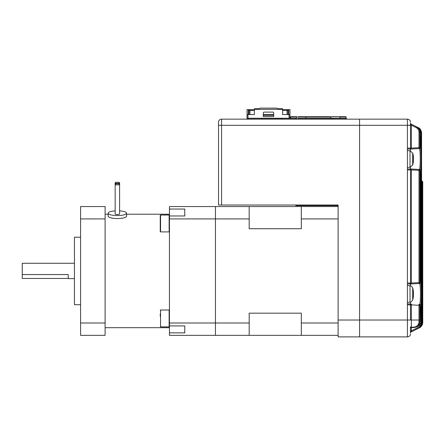 <?xml version="1.0" encoding="UTF-8"?>
<svg xmlns="http://www.w3.org/2000/svg" width="445" height="445" viewBox="0 0 445 445"><rect width="100%" height="100%" fill="white"/><g stroke="black" fill="none" stroke-linecap="round" stroke-linejoin="round"><path stroke-width="0.67" d="M80.578 237.218L74.443 237.218L74.443 304.686L80.578 304.686M105.109 322.992L105.109 335.352L80.578 335.352L80.578 206.552L105.109 206.552L105.109 322.992L80.578 322.992M80.578 218.912L105.109 218.912M169.445 322.992L169.445 218.912L215.447 218.912L215.447 322.992L249.178 322.992L249.178 313.169L301.309 313.169L301.309 335.352L215.447 335.352L215.447 322.992L169.445 322.992L169.445 325.929L184.781 325.929L184.781 332.866L169.445 332.866L169.445 335.352L215.447 335.352L215.447 206.552L169.445 206.552L169.445 209.039L184.781 209.039L184.781 215.975L169.445 215.975L169.445 209.039M169.445 218.912L169.445 215.336L169.139 215.03L160.556 215.03L160.556 231.895L160.25 231.589L160.25 215.336L160.556 215.03M184.781 209.039L184.781 215.975M169.445 332.866L169.445 325.929L169.139 326.875L169.139 310.009L169.445 310.315M184.781 325.929L184.781 332.866M74.443 263.284L22.25 263.284L22.25 274.565L68.252 274.565L68.252 278.62L74.443 278.62M68.252 278.453L22.25 278.453L22.25 274.565M119.599 210.88A9.2 2.381 180 0 1 126.575 213.188A9.2 2.381 180 0 1 117.374 215.575A9.2 2.381 180 0 1 108.174 213.188A9.2 2.381 180 0 1 115.155 210.88M108.174 213.188L108.174 216.153A9.2 2.381 0 0 0 117.374 218.534A9.2 2.381 0 0 0 126.575 216.153L126.575 213.188M117.374 183.39A2.225 0.573 180 0 1 115.155 182.817A2.225 0.573 180 0 1 117.374 182.239A2.225 0.573 180 0 1 119.599 182.817A2.225 0.573 180 0 1 117.374 183.39M117.374 184.898A2.225 0.573 180 0 1 115.155 184.325A2.225 0.573 180 0 1 117.374 183.746A2.225 0.573 180 0 1 119.599 184.325A2.225 0.573 180 0 1 117.374 184.898M119.599 182.817L119.599 213.945A2.225 0.573 180 0 1 117.374 214.518A2.225 0.573 180 0 1 115.155 213.945L115.155 182.817M160.25 225.276L160.25 231.589M160.25 216.876L160.25 219.062M160.25 316.228L160.25 314.014M410.485 326.719L410.485 332.854A0.918 0.918 0 0 1 410.991 332.031L411.358 330.846L416.954 328.043C418.812 327.031 419.78 325.467 419.863 323.359L419.863 322.931M410.485 330.846L411.358 330.846L411.358 327.637L414.262 327.487L411.358 327.637L411.358 327.264L414.206 327.108C417.31 326.541 418.906 324.666 419.001 321.485L418.995 305.281L410.485 304.836L410.485 320.016L411.358 320.016L411.358 327.264A0.918 0.545 180 0 0 410.485 327.809M420.069 308.179L420.736 308.179L420.903 323.276C421.17 325.234 420.036 327.064 417.505 328.772L419.357 327.848A6.135 6.135 0 0 0 422.75 322.364L422.75 322.364C422.655 324.828 421.526 326.658 419.357 327.848L410.991 332.031L417.505 328.772L416.954 328.043M407.414 149.053L410.485 149.053L407.414 149.053M410.485 150.894L410.485 149.053L419.296 148.591L410.49 149.053L410.93 148.135L411.358 148.09L411.358 149.008M407.414 283.988L410.485 283.988L407.414 283.988M410.485 285.824L410.485 283.988L419.568 283.51L410.49 283.988L410.93 283.065L411.358 283.02L411.358 283.938M418.995 304.363L418.995 305.281L419.863 305.281A0.918 0.918 93 0 0 418.995 304.363L419.568 304.397C420.13 303.807 420.425 300.325 420.447 293.95C420.425 287.581 420.13 284.099 419.568 283.51A0.918 0.918 87 0 0 420.436 282.592C421.593 281.813 421.593 306.11 420.436 305.315L419.863 305.281L419.869 321.373L420.069 308.213L420.236 306.366L420.581 306.349L420.736 308.179M420.163 170.368A0.918 0.918 -87 0 0 419.296 169.45L410.49 168.989L419.296 169.45C419.891 168.866 420.202 165.39 420.23 159.021C420.202 152.657 419.891 149.181 419.296 148.591A0.918 0.918 87 0 0 420.163 147.673C421.393 146.889 421.393 171.169 420.163 170.368L419.863 170.352L419.863 282.62L420.436 282.592M420.931 150.505A0.918 0.918 93 0 1 421.326 151.261L421.037 151.25L420.898 149.403L420.898 132.76L420.736 144.792L420.581 146.622L420.236 146.605A0.918 0.918 -87 0 0 420.141 146.205L420.069 132.349C419.969 129.868 418.84 128.038 416.67 126.847L410.991 124.01A0.918 0.918 0 0 1 410.485 123.187L410.485 148.135A0.918 0.918 0 0 1 409.561 149.053M410.485 320.016L407.414 320.016L407.414 336.887A3.065 3.065 0 0 0 410.485 333.817A3.065 3.065 0 0 1 407.414 336.887L338.111 336.887L338.111 320.016L359.577 320.016L359.577 336.887L359.577 119.154L359.577 320.016L407.414 320.016L407.414 125.29L411.358 125.195L410.991 124.01L416.437 126.73C418.617 127.921 419.757 129.756 419.863 132.248L419.863 147.69L420.163 147.673M410.485 123.187L410.485 125.195M418.995 132.248C418.901 130.129 417.927 128.566 416.069 127.554L411.358 125.195L411.358 148.09L418.995 147.69L418.995 148.608A0.918 0.918 87 0 0 419.863 147.69L418.995 147.69L418.995 132.248L420.069 132.349C420.625 131.041 419.49 129.206 416.67 126.847L417.505 127.264C419.668 128.455 420.803 130.285 420.898 132.76L420.898 132.76M411.358 169.033L411.358 169.951L410.93 169.907L410.49 168.989L407.414 168.989L410.49 168.989L410.485 167.148M410.93 304.836L410.49 303.918L407.414 303.918L410.49 303.918L410.485 302.083M421.537 181.065L421.816 181.082A0.918 0.918 -87 0 1 422.689 181.999L422.655 181.999A0.918 0.918 -87 0 0 421.788 181.082L421.793 181.104M421.877 181.087L421.877 181.087A0.918 0.918 -87 0 1 422.75 182.005L422.75 322.364L422.75 182.005L421.877 181.087M421.576 181.071L421.599 181.071A0.918 0.918 -87 0 1 422.472 181.988L422.411 181.983A0.918 0.918 -87 0 0 421.576 181.071L421.576 180.103M410.93 169.907L410.485 169.907A0.918 0.918 0 0 0 409.561 168.989A0.918 0.918 0 0 1 410.485 169.907L410.485 283.065A0.918 0.918 0 0 1 409.561 283.988A0.918 0.918 0 0 0 410.485 283.065L410.93 283.065M221.582 119.154A3.065 3.065 0 0 0 218.512 122.219A3.065 3.065 0 0 1 221.582 119.154L221.582 205.023L218.512 205.023L218.512 122.219A3.065 3.065 0 0 1 221.582 119.154L407.414 119.154A3.065 3.065 0 0 1 410.485 122.219M422.472 181.999L422.689 322.364M422.099 322.681L422.099 322.681C422.366 324.655 421.237 326.485 418.712 328.171C420.881 326.98 422.01 325.15 422.099 322.681L422.01 181.966L422.01 322.731L422.099 181.972L422.411 181.983L422.472 322.497L422.472 181.988A0.918 0.918 0 0 0 421.599 181.071M420.903 168.611L421.448 168.611L421.326 166.78A0.918 0.918 87 0 1 420.931 167.537M420.931 282.369A0.918 0.918 93 0 1 421.326 283.126L421.448 281.296L420.903 281.296M421.326 283.126L421.037 283.115A0.918 0.918 -87 0 0 420.964 282.753M420.964 167.153A0.918 0.918 -93 0 0 421.037 166.797L421.037 283.115M421.037 166.797L421.326 166.78M420.069 173.25L420.736 173.25L420.581 171.42A0.918 0.918 87 0 1 420.102 172.226M420.102 280.745A0.918 0.918 93 0 1 420.581 281.557L420.736 279.727L420.069 279.727M420.581 281.557L420.236 281.535A0.918 0.918 -87 0 0 420.141 281.134L420.069 279.688L420.236 281.535M420.236 171.436L420.069 279.688L420.13 171.837A0.918 0.918 -93 0 0 420.236 171.436L420.581 171.42M420.964 305.148A0.918 0.918 -93 0 0 421.037 304.792L420.898 323.276C420.809 325.746 419.674 327.581 417.505 328.772L418.606 328.204C420.781 327.031 421.916 325.2 422.01 322.731L421.576 322.731M421.037 304.792L421.326 304.775L421.448 306.611L421.576 322.942L421.326 151.261M420.069 132.349L420.236 146.605M418.039 127.565L410.991 124.01L416.437 126.73L416.069 127.554M411.358 125.195L410.991 124.01L418.189 127.609C420.069 128.249 421.198 130.079 421.576 133.1C421.482 130.624 420.347 128.794 418.189 127.609M421.816 181.082A0.918 0.918 0 0 1 422.689 181.999L422.689 322.391C422.594 324.856 421.465 326.686 419.296 327.876L417.315 328.866C419.502 327.67 420.636 325.835 420.736 323.359L419.863 323.359M418.712 328.171L419.012 328.01C421.181 326.825 422.316 324.995 422.411 322.53L422.099 322.53M417.505 328.772L419.268 327.893C421.432 326.702 422.566 324.872 422.655 322.408L422.472 322.408M410.485 332.843A0.918 0.912 180 0 1 410.991 332.026L418.039 328.477M419.084 327.987C421.248 326.791 422.377 324.967 422.472 322.497L422.472 181.988M421.576 322.942C421.843 324.917 420.709 326.747 418.189 328.432C420.353 327.242 421.482 325.412 421.576 322.942L421.576 133.1M420.903 323.003L421.448 323.003C421.354 325.479 420.219 327.314 418.039 328.505M420.069 321.362C419.668 325.017 417.733 327.064 414.262 327.487C417.811 326.98 419.746 324.939 420.069 321.362L420.13 306.766A0.918 0.918 -93 0 0 420.236 306.366M419.001 321.485L419.869 321.373C419.646 324.928 417.755 326.969 414.206 327.492L414.206 327.108M418.039 127.531C420.214 128.722 421.348 130.552 421.448 133.033L420.903 133.033M417.31 127.214L417.315 127.17C419.496 128.36 420.631 130.196 420.736 132.682L420.069 132.682M420.964 150.888A0.918 0.918 93 0 1 421.037 151.25M420.903 149.431L421.448 149.431M420.736 144.792L420.069 144.792M420.581 146.622A0.918 0.918 -87 0 0 420.102 145.815M420.903 306.611L421.448 306.611M420.931 305.537A0.918 0.918 -93 0 0 421.326 304.775M418.995 169.434A0.918 0.918 93 0 1 419.863 170.352L411.358 169.951L411.358 283.02L418.995 282.62L418.995 283.537A0.918 0.918 87 0 0 419.863 282.62L418.995 282.62L418.995 169.434M420.102 307.156A0.918 0.918 -93 0 0 420.581 306.349M410.485 328.56A0.918 0.918 0 0 1 411.358 327.637M422.099 181.972A0.918 0.918 -87 0 0 421.576 181.137A0.918 0.918 0 0 1 422.099 181.972M421.576 181.966L422.01 181.966A0.918 0.918 -87 0 0 421.576 181.187M409.561 303.918A0.918 0.918 0 0 1 410.485 304.836A0.918 0.918 0 0 0 409.561 303.918A0.918 0.918 0 0 1 410.485 304.836L407.414 304.836M411.358 303.963L411.358 320.016L419.863 320.016M412.91 156.94L413.383 156.924L413.383 156.362A21.432 19.452 180 0 0 413.355 156.128A21.466 21.466 0 0 0 412.693 153.013L412.693 165.028A21.466 21.466 0 0 0 413.355 161.913A21.432 19.452 -0 0 0 413.383 161.68L413.322 161.112M413.355 159.021A21.432 8.995 180 0 0 413.383 158.91L413.383 157.38A21.432 19.452 -0 0 0 413.322 156.929M413.383 156.924A21.432 8.995 180 0 0 412.877 155.744A20.96 17.027 130.1 0 1 412.877 157.947A21.432 8.995 0 0 1 413.383 159.132L413.383 160.662A21.432 19.452 180 0 1 412.877 163.22A20.96 7.871 28.8 0 1 412.91 163.743A20.96 7.871 28.8 0 1 412.877 164.238A21.432 19.452 -0 0 0 413.355 161.913M412.904 157.419L413.383 157.38M413.344 291.926L413.383 291.303A21.432 19.808 180 0 0 413.316 290.774A21.466 21.466 0 0 0 412.693 287.943L412.693 299.963A21.466 21.466 0 0 0 413.316 297.132A21.432 19.808 0 0 0 413.383 296.604L413.383 295.981L412.91 295.964M413.344 295.975A21.432 19.808 180 0 0 413.383 295.675L413.383 294.173A21.432 8.182 0 0 0 413.316 293.95M413.316 290.774A21.432 19.808 180 0 0 412.877 288.694A20.96 7.165 151.7 0 1 412.877 289.623A21.432 19.808 0 0 1 413.383 292.226L413.383 293.733A21.432 8.182 180 0 1 412.877 294.812A20.96 17.338 52.6 0 1 412.91 295.936A20.96 17.338 52.6 0 1 412.877 297.054A21.432 8.182 0 0 0 413.383 295.981M413.383 295.675L412.91 295.641M221.582 205.023L338.111 205.023L338.111 320.016M224.647 205.023L295.791 205.023L295.791 205.635L338.111 205.635L338.111 206.552L215.447 206.552L215.447 218.912L249.178 218.912L249.178 206.552M249.178 218.912L249.178 228.736L301.309 228.736L301.309 206.552M301.309 218.912L338.111 218.912M301.309 322.992L338.111 322.992M301.309 335.352L338.111 335.352M249.178 335.352L249.178 322.992M329.678 116.701L298.4 116.701M296.715 119.154L296.715 116.701L290.885 116.701L290.579 118.237M305.91 118.237L305.91 117.007L290.579 117.007A0.306 0.306 0 0 1 290.885 116.701L291.881 116.701M346.082 118.309L346.082 117.007A0.306 0.306 0 0 0 345.776 116.701L330.668 116.79L330.752 118.237L330.757 117.007L305.91 117.007L307.289 116.701M317.719 116.701L319.254 116.701M330.451 116.701L344.397 116.701M344.068 116.701L344.819 116.701M345.064 116.701L345.492 116.701M345.776 116.701A0.306 0.306 0 0 1 346.082 117.007L339.941 117.007L339.941 118.237M247.865 119.154A0.795 0.795 0 0 1 248.288 119.032L295.452 119.032A0.795 0.795 0 0 1 295.88 119.154M295.452 119.032L295.452 118.237L261.449 118.237L261.449 119.004L282.297 119.004L282.297 118.237M282.297 119.004L261.449 119.004M261.449 118.237L248.288 118.237L248.288 119.032M295.452 118.237A0.795 0.795 0 0 1 296.253 119.032L296.253 119.154M247.492 119.154L247.492 119.032A0.795 0.795 0 0 1 248.288 118.237M298.156 119.154A0.795 0.795 0 0 1 298.584 119.032L345.748 119.032A0.795 0.795 0 0 1 346.171 119.154M345.748 119.032L345.748 118.237L311.739 118.237L311.739 119.004L332.593 119.004L332.593 118.237M332.593 119.004L311.739 119.004M311.739 118.237L298.584 118.237L298.584 119.032M345.748 118.237A0.795 0.795 0 0 1 346.544 119.032L346.544 119.154M297.783 119.154L297.783 119.032A0.795 0.795 0 0 1 298.584 118.237M247.031 119.154L247.031 109.648L254.395 109.648M273.714 114.554L263.284 114.554M282.608 109.648L289.968 109.648L289.968 118.237M273.714 116.551L263.284 116.551L263.284 113.024A0.918 0.918 0 0 1 264.208 112.101L272.791 112.101A0.918 0.918 0 0 1 273.714 113.024L273.714 116.551M289.968 114.554L282.608 114.554L282.608 109.342L254.395 109.342L254.395 114.554L247.031 114.554M249.028 114.554L249.028 110.416L254.395 110.416M249.028 110.416L248.26 109.648L248.26 114.554M263.284 115.322L273.714 115.322M282.608 110.416L287.053 110.416L287.053 114.554M288.738 114.554L288.738 109.648L287.971 110.416L287.053 110.416L287.053 109.648M254.395 109.342L254.395 108.73L258.684 108.73L260.375 108.113L276.623 108.113L278.314 108.73L282.608 108.73L282.608 109.342M287.971 110.416L287.971 114.554M169.445 231.589L169.139 231.895L169.139 215.03M169.139 310.009L160.556 310.009L160.556 326.875L160.25 326.569M218.512 125.29L407.414 125.29L407.414 119.154M407.414 336.887A3.065 3.065 0 0 0 410.485 333.817M407.414 148.135L410.93 148.135M407.414 283.065L410.485 283.065A0.918 0.918 0 0 1 409.561 283.988M409.561 168.989A0.918 0.918 0 0 1 410.485 169.907L407.414 169.907M421.448 168.611L421.448 281.296M420.736 173.25L420.736 279.727M420.953 305.148L420.898 323.276M420.436 305.315A0.918 0.918 -87 0 0 419.568 304.397M407.414 150.588L410.017 150.816L410.017 167.225L412.693 165.028M407.414 285.518L410.017 285.746L410.017 302.161C410.64 302.45 411.536 301.721 412.693 299.963M290.579 117.007A0.306 0.306 0 0 1 290.885 116.701M289.044 118.237L289.044 114.554M247.954 114.554L247.954 118.309M249.945 109.648L249.945 114.554M169.445 327.687L105.109 327.687M169.445 214.217L126.575 214.217M108.174 214.217L105.109 214.217M169.756 218.862L169.445 218.556M169.139 231.895L160.556 231.895M169.756 323.042L169.445 323.348M160.556 310.009L160.25 310.315M169.139 326.875L160.556 326.875M421.56 132.599L421.498 132.126M420.953 150.894L420.903 132.76C421.415 131.364 420.286 129.534 417.505 127.264M420.953 167.153L420.953 282.759M410.017 167.225L407.414 167.454M410.017 150.816L412.693 153.013M410.017 302.161L407.414 302.383M410.017 285.746C410.64 285.451 411.536 286.185 412.693 287.943"/></g></svg>
